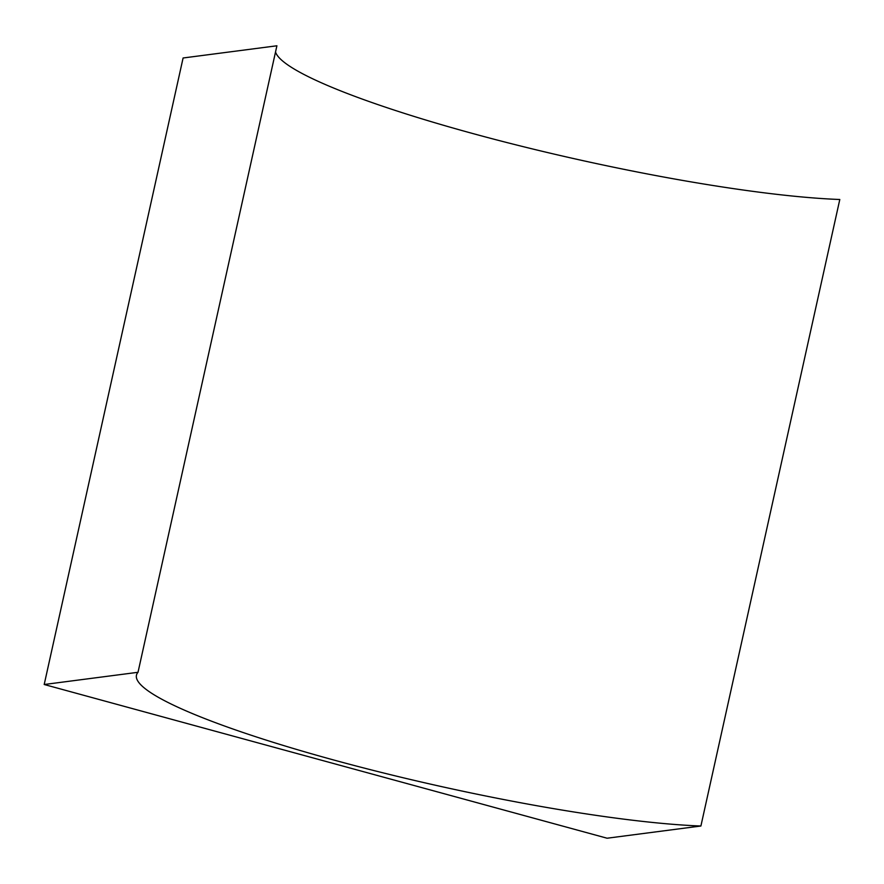 <?xml version="1.0" encoding="UTF-8"?>
<svg xmlns="http://www.w3.org/2000/svg" width="884" height="884" viewBox="0 0 884 884"><rect width="100%" height="100%" fill="white"/><g stroke="black" fill="none" stroke-linecap="round" stroke-linejoin="round"><path stroke-width="1.33" d="M700.901 826.01A322.494 42.73 12.5 0 1 345.456 763.168A322.494 42.73 12.5 0 1 136.456 675.199A322.494 42.73 12.5 0 1 138.014 672.293L44.2 684.503L607.098 838.22L700.901 826.01L839.8 199.497A322.494 42.73 12.5 0 1 495.46 139.595A322.494 42.73 12.5 0 1 275.532 51.99M138.014 672.293L276.902 45.78L183.098 57.99L44.2 684.503"/></g></svg>
